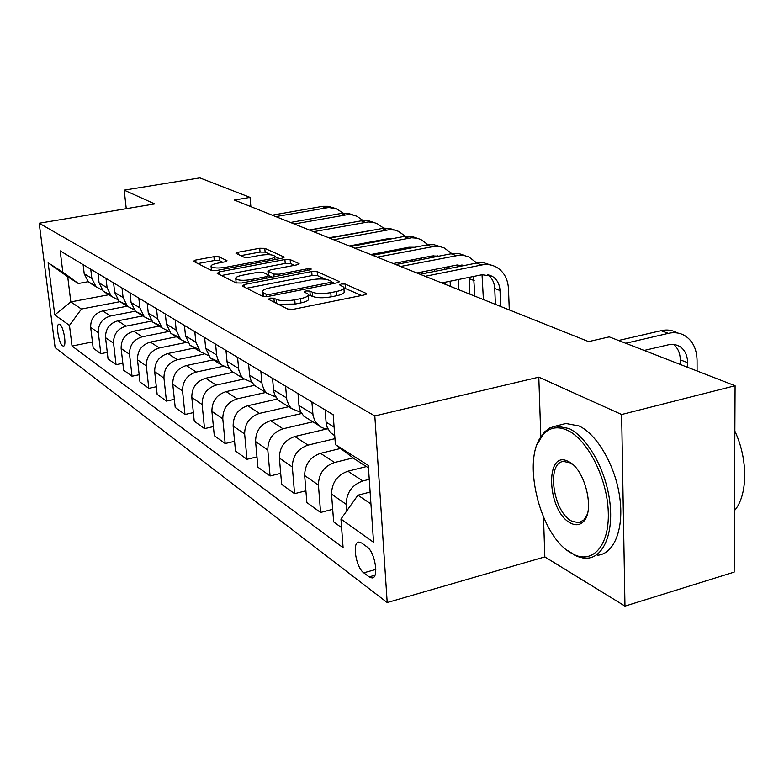 <?xml version="1.0" encoding="UTF-8"?>
<svg xmlns="http://www.w3.org/2000/svg" width="784" height="784" viewBox="0 0 784 784"><rect width="100%" height="100%" fill="white"/><g stroke="black" fill="none" stroke-linecap="round" stroke-linejoin="round"><path stroke-width="1.18" d="M269.931 298.096L268.442 299.263L287.855 309.082L293.726 309.219L364.158 294.97L366.422 293.618L365.991 293.304L345.185 284.063L341.216 283.984L339.639 284.906L343.833 287.228C344.519 288.845 342.089 290.256 336.522 291.481L330.779 292.628C322.949 293.941 316.844 293.824 312.463 292.256L309.905 291.05L305.927 290.972L304.27 291.922L308.259 294.235C308.935 295.911 306.397 297.381 300.625 298.655L294.764 299.821C286.797 301.164 280.672 301.027 276.389 299.419L273.92 298.185L269.931 298.096M62.573 345.803L63.465 346.116C66.905 346.254 63.651 326.595 59.858 324.37L58.996 324.096C55.576 324.037 58.78 343.441 62.573 345.803M219.01 256.76L213.924 256.691L195.755 260.033L193.354 261.239L211.357 270.411L216.6 270.5L281.995 258.22L284.22 257.054L264.796 248.332L259.729 248.263L238.297 252.213L236.013 253.359L244.128 257.24L249.273 257.309L260.053 255.31C267.55 254.222 272.44 254.486 274.714 256.113C275.155 257.289 273.146 258.328 268.696 259.249L225.743 267.295C218.177 268.412 213.287 268.148 211.082 266.501C210.68 265.266 212.807 264.169 217.472 263.218L224.636 261.895L226.988 260.69L219.01 256.76L219.373 260.602L214.287 260.533L197.823 263.571M154.703 203.918L124.195 190.159L199.842 177.89L250.047 197.382L234.357 200.047L588.598 341.608L609.256 336.875L735.088 385.738L621.643 414.511L538.804 377.153L374.821 415.941L39.2 223.224L154.703 203.918M244.471 284.494L242.325 286.072L262.552 296.293L268.216 296.411L337.012 282.838L339.266 281.544L317.167 271.607L311.718 271.519L244.471 284.494L244.716 287.277M236.111 282.926L217.178 273.361L219.334 271.872L284.906 259.524L290.158 259.602L299.086 263.669L296.852 264.865L270.235 269.931L267.922 271.176L273.89 274.086L279.31 274.175L307.24 268.814L311.277 269.059L309.709 269.921L241.56 283.024L236.111 282.926M367.039 546.909L361.649 543.018L358.915 542.067C351.84 541.911 355.907 567.596 363.756 572.83L369.127 576.877L372.018 577.945C379.231 578.288 375.036 551.946 367.039 546.909M374.821 415.941L387.208 602.553L55.125 347.606L39.2 223.224M368.47 467.862L355.397 459.561L335.405 444.587L333.18 414.716L60.162 250.86L62.818 272.107L78.322 283.514L67.718 276.781L70.825 301.909L81.428 309.043L119.962 301.683M335.405 444.587L368.304 465.412L373.556 542.303L340.962 519.047L357.925 495.184L370.126 492.048M92.434 341.951L72.03 346.038L343.098 547.702L340.962 519.047M72.03 346.038L69.462 325.399L54.772 314.923L48.138 262.816L62.818 272.107M543.508 517.313L544.841 556.905L624.975 606.11L621.643 414.511M624.975 606.11L734.147 572.124L735.088 385.738M124.195 190.159L126.253 208.681M544.841 556.905L387.208 602.553M250.86 206.643L250.047 197.382M357.925 495.184L370.94 503.955M108.809 294.735L70.825 301.909L54.772 314.923M107.281 352.379L100.832 353.692L93.188 348.165L90.679 327.389C90.503 318.843 94.521 313.355 102.724 310.915L127.204 306.191M100.832 353.692L98.323 332.681C98.157 324.047 102.224 318.48 110.505 316.001L135.289 311.189M122.843 363.286L116.061 364.697L108.055 358.905L105.546 337.679C105.389 328.957 109.495 323.331 117.865 320.813L142.825 315.923M116.061 364.697L113.562 343.225C113.415 334.405 117.571 328.702 126.018 326.144L151.724 321.058M139.17 374.732L132.035 376.232L123.627 370.166L121.138 348.478C121.001 339.55 125.195 333.788 133.731 331.191L159.181 326.105M132.035 376.232L129.536 354.299C129.419 345.264 133.662 339.433 142.286 336.787L169.119 331.377L162.033 327.888L157.594 318.755L156.506 308.69M156.32 386.737L148.803 388.354L139.983 381.975L137.494 359.797C137.376 350.673 141.679 344.764 150.381 342.079L176.351 336.797M148.803 388.354L146.324 365.912C146.226 356.681 150.577 350.693 159.377 347.949L185.779 342.53M174.362 399.34L166.433 401.085L157.153 394.381L154.683 371.704C154.595 362.365 158.995 356.299 167.884 353.515L194.373 348.027M166.433 401.085L163.964 378.133C163.895 368.676 168.344 362.531 177.341 359.699L203.83 354.152M193.364 412.609L184.985 414.491L175.214 407.435L172.764 384.219C172.696 374.654 177.213 368.431 186.288 365.55L213.336 359.836M184.985 414.491L182.545 390.991C182.496 381.308 187.062 374.997 196.245 372.057L223.195 366.304M213.405 426.584L204.536 428.623L194.236 421.175L191.806 397.41C191.776 387.61 196.402 381.22 205.682 378.231L233.299 372.263M204.536 428.623L202.125 404.554C202.105 394.626 206.79 388.139 216.178 385.091L243.902 379.035M234.573 441.323L225.175 443.528L214.297 435.669L211.905 411.326C211.905 401.281 216.649 394.705 226.135 391.598L254.349 385.375M225.175 443.528L222.793 418.862C222.813 408.689 227.625 402.016 237.219 398.85L265.756 392.48M256.976 456.886L246.989 459.287L235.494 450.986L233.132 426.026C233.171 415.716 238.032 408.954 247.734 405.73L277.183 399.085M246.989 459.287L244.647 433.993C244.706 423.556 249.645 416.686 259.465 413.393L288.63 406.729M280.711 473.36L270.078 475.966L257.907 467.176L255.584 441.568C255.672 430.994 260.67 424.036 270.598 420.675L301.615 413.501M270.078 475.966L267.795 450.026C267.893 439.305 272.969 432.219 283.014 428.799L312.845 421.812M305.897 490.804L294.568 493.665L281.652 484.336L279.388 458.052C279.516 447.194 284.661 440.01 294.823 436.512L326.938 428.907M294.568 493.665L292.344 467.019C292.491 456.004 297.714 448.703 308.004 445.126L334.964 438.658M332.69 509.316L320.578 512.462L306.858 502.544L304.662 475.555C304.839 464.393 310.131 456.984 320.538 453.328L340.57 448.458M320.578 512.462L318.431 485.08C318.637 473.761 324.008 466.225 334.552 462.491L353.172 457.895M341.599 527.642L333.651 521.899L331.544 494.165C331.779 482.679 337.228 475.026 347.89 471.213L366.442 466.568M346.695 510.992L346.205 504.318C346.479 492.656 352.006 484.875 362.816 480.964L369.254 479.328M88.073 281.721L78.322 283.514M334.748 435.728L330.397 432.503L327.242 427.417L326.154 423.046L325.125 409.885M327.918 428.946L323.919 428.378L320.274 426.8L315.148 421.567L313.071 415.824L311.895 401.947M308.896 419.342L303.839 416.196L300.488 411.443L299.067 406.406L298.008 393.607M300.997 412.462L291.403 408.454L288.855 405.24L286.797 399.644L285.582 386.149M283.289 403.397L278.34 400.32L274.704 394.901L273.626 390.765L272.538 378.319M275.703 396.959L266.629 393.029L264.13 389.883L262.091 384.434L260.847 371.312M259.181 388.384L254.32 385.365L251.076 380.828L249.684 376.046L248.567 363.933M251.889 382.337L243.295 378.496L240.825 375.418L238.816 370.117L237.552 357.328M236.445 374.223L231.682 371.263L228.164 366.099L227.105 362.169L225.968 350.37M229.428 368.529L221.264 364.776L218.452 361.091L216.717 355.789L215.58 344.137M218.805 361.698L210.298 357.945L205.682 348.263L204.634 337.571M208.211 355.466L200.439 351.81L195.863 342.236L194.804 331.671M198.156 349.017L190.061 345.342L185.514 335.885L184.446 325.458M188.131 343.098L180.732 339.531L176.214 330.182L175.146 319.872M178.595 336.983L170.892 333.396L166.414 324.164L165.336 313.982M160.054 325.576L152.694 322.067L148.284 313.041L147.196 303.094M151.047 320.225L144.295 316.834L139.905 307.896L138.817 298.067M142.453 314.717L135.416 311.307L131.065 302.467L129.977 292.755M133.888 309.621L127.42 306.328L123.098 297.587L122.01 287.983M125.705 304.398L118.972 301.066L114.68 292.422L113.592 282.926M117.561 299.537L111.357 296.323L107.104 287.767L106.007 278.379M109.77 294.559L103.312 291.315L99.078 282.848L97.99 273.567M102.008 289.923L96.05 286.787L91.855 278.408L90.758 269.226M94.58 285.17L88.376 282.005L84.211 273.714L83.114 264.639M81.428 309.043L69.462 325.399M48.138 262.816L67.718 276.781M538.804 377.153L540.813 436.766M278.202 304.202L295.107 304.074L294.764 299.821M308.337 295.245L308.582 298.449C309.268 300.135 306.72 301.615 300.958 302.898L295.107 304.074M343.902 288.247L344.127 291.403C344.823 293.03 342.383 294.461 336.826 295.695L331.093 296.842C323.263 298.165 317.157 298.038 312.777 296.46L308.426 294.96M361.659 295.48L344 287.953M325.634 279.3L317.471 275.635L312.022 275.547L246.617 288.238M334.572 283.318L331.887 282.113M266.06 294.245L270.01 294.333L330.26 282.465L331.848 281.564L328.868 280.153C324.566 278.683 318.627 278.575 311.052 279.829L270.235 287.797C264.453 289.031 261.876 290.482 262.483 292.148L266.06 294.245L266.266 296.666M262.758 295.372L262.924 296.44M221.441 275.507L285.219 263.434L284.906 259.524M294.49 265.315L290.472 263.512L285.219 263.434M269.049 275.645L272.185 277.134M242.217 275.262C237.464 276.262 235.318 277.409 235.768 278.712C238.12 280.476 243.207 280.78 251.037 279.604L266.668 276.605L268.696 275.086L263.071 272.401L257.711 272.313L242.217 275.262M236.082 282.064L236.396 283.034M222.744 262.248L219.373 260.602M211.396 269.814L211.494 270.47M271.146 254.829L265.119 252.125L260.053 252.066L240.708 255.643M279.663 258.661L274.821 256.486M697.094 370.979L697.064 360.366C696.79 348.939 692.693 340.697 684.785 335.621C679.836 332.779 674.348 332.014 668.311 333.357L625.71 343.265M677.415 332.945C672.486 330.113 667.008 329.349 661 330.681L618.566 340.491M644.174 350.438L670.104 344.401L675.063 344.548L679.542 346.273C684.736 349.654 687.431 355.123 687.627 362.659L687.646 367.314M673.378 344.313C677.827 347.822 680.13 352.996 680.287 359.836L680.316 364.472M571.183 553.024L572.869 553.965C592.39 564.607 609.54 545.919 608.276 512.109C607.296 478.446 587.735 439.746 567.724 430.426C558.296 426.084 550.319 427.182 543.792 433.719C520.37 455.141 538.824 535.599 571.183 553.024M537.226 444.361L544.517 431.955L549.849 427.917L555.964 426.006L569.057 428.534C586.991 437.002 605.101 468.352 609.55 499.898C614.127 531.474 604.239 556.65 587.951 558.12L583.198 558.041L577.289 556.454L567.273 550.368M570.331 522.938C546.781 510.982 544.645 448.232 568.606 461.649L568.684 461.688C585.021 468.842 595.321 511.305 583.237 521.801C579.641 525.3 575.338 525.682 570.331 522.938M573.124 464.853L570.017 462.815L563.657 461.462C546.183 462.217 552.945 511.815 571.644 521.066L578.494 522.742L583.913 519.968L587.255 514.353M734.853 431.122C748.23 459.375 747.828 495.4 734.451 510.649M561.648 424.565L565.921 423.487L579.102 425.986C597.143 434.385 615.313 465.618 619.713 497.066C624.26 528.553 614.244 553.7 597.829 555.219M509.296 309.925L508.473 288.747C507.865 278.928 503.906 271.754 496.615 267.246C492.068 264.708 487.089 263.953 481.699 264.972L425.173 276.301M490.725 264.992L483.865 262.807L477.534 262.865L420.155 274.292M441.735 282.916L482.131 274.714L492.215 276.282C497.007 279.29 499.604 284.033 500.016 290.511L500.662 306.475M487.374 274.567C491.901 277.614 494.351 282.25 494.743 288.492L495.41 304.368M476.78 262.993L468.822 256.887L463.697 255.398L459.365 255.172L400.565 266.472M465.03 255.643L459.316 253.683L452.123 253.575L395.793 264.561M416.863 272.979L456.523 265.09L464.02 265.541M473.565 276.448L474.888 296.176M461.776 264.982L462.913 265.756M469.067 277.36L469.89 294.176M483.405 299.576L482.033 274.733M451.809 253.624L444.234 247.96L440.226 246.676L434.924 246.254L377.182 257.123M440.579 246.754L434.003 244.696L427.956 244.735L372.645 255.31M393.225 263.532L432.17 255.937L438.775 256.162M448.84 266.619L449.291 268.481M437.423 255.858L438.099 256.29M444.646 267.452L444.832 269.373M445.488 282.162L445.606 284.465M450.104 281.221L450.369 286.366M458.748 289.717L458.258 279.565M457.523 266.834L457.199 264.972M428.035 244.726L420.812 239.453L416.863 238.189L411.649 237.768L354.936 248.234M417.284 238.287L411.806 236.435L404.936 236.317L350.615 246.509M370.714 254.545L408.974 247.225L414.667 247.264M425.281 257.279L425.692 258.72M421.361 258.044L421.567 259.524M422.272 271.901L422.38 273.851M426.672 271.029L426.78 272.969M434.787 271.372L434.679 269.431M433.826 257.132L433.552 255.731M405.357 236.258L398.468 231.339L394.587 230.094L389.452 229.673L333.739 239.767M395.077 230.212L389.707 228.418L383.954 228.173L329.623 238.12M349.272 245.97L386.865 238.914L391.579 238.806M402.809 248.401L403.152 249.469M399.134 249.106L399.33 250.194M400.114 262.189L400.212 263.698M404.309 261.366L404.397 262.885M412.276 261.346L412.188 259.837M411.208 247.92L410.992 246.97M383.729 228.193L377.153 223.597L373.331 222.372L368.274 221.941L313.522 231.682M373.88 222.499L368.607 220.755L362.982 220.51L309.592 230.114M328.819 237.797L369.391 230.78M381.347 239.943L381.612 240.678M377.898 240.6L378.064 241.345M378.956 252.967L379.025 254.085M382.955 252.203L383.023 253.32M390.765 251.84L390.697 250.713M389.589 239.179L389.462 238.659M363.061 220.51L356.779 216.198L352.036 214.806L348.037 214.561L294.225 223.969M353.613 215.13L348.449 213.434L342 213.297L290.472 222.47M309.278 229.986L347.851 223.175M358.719 244.196L358.768 244.971M362.531 243.481L362.59 244.255M370.205 242.824L370.156 242.05M343.294 213.17L336.385 208.76L328.682 207.495L275.782 216.6M334.229 208.083L328.271 206.29L322.851 206.29L272.185 215.169M351.359 246.372L351.31 245.588M102.724 310.915L110.505 316.001M117.865 320.813L126.018 326.144M133.731 331.191L142.286 336.787M150.381 342.079L159.377 347.949M167.884 353.515L177.341 359.699M186.288 365.55L196.245 372.057M205.682 378.231L216.178 385.091M226.135 391.598L237.219 398.85M247.734 405.73L259.465 413.393M270.598 420.675L283.014 428.799M294.823 436.512L308.004 445.126M320.538 453.328L334.552 462.491M347.89 471.213L362.816 480.964M326.056 422.135L334.102 427.064M331.544 494.165L346.205 504.318M304.662 475.555L318.431 485.08M298.969 405.514L312.845 414.021M279.388 458.052L292.344 467.019M273.528 389.893L286.562 397.9M255.584 441.568L267.795 450.026M249.586 375.203L261.856 382.739M233.132 426.026L244.647 433.993M227.007 361.346L238.581 368.451M211.905 411.326L222.793 418.862M205.682 348.263L216.619 354.976M191.806 397.41L202.125 404.554M185.514 335.885L195.863 342.236M172.764 384.219L182.545 390.991M166.414 324.164L176.214 330.182M154.683 371.704L163.964 378.133M148.284 313.041L157.594 318.755M137.494 359.797L146.324 365.912M131.065 302.467L139.905 307.896M121.138 348.478L129.536 354.299M114.68 292.422L123.098 297.587M105.546 337.679L113.562 343.225M99.078 282.848L107.104 287.767M90.679 327.389L98.323 332.681M84.211 273.714L91.855 278.408M374.948 575.24L369.127 576.877M375.83 569.458L363.756 572.83M276.732 303.457L276.389 299.419M300.958 302.898L300.625 298.655M310.229 295.235L309.905 291.05M312.777 296.46L312.463 292.256M331.093 296.842L330.779 292.628M336.826 295.695L336.522 291.481M345.479 288.208L345.185 284.063M366.059 294.333L365.991 293.304M274.263 302.203L273.92 298.185M312.022 275.547L311.718 271.519M317.471 275.635L317.167 271.607M338.943 282.191L338.874 281.25M270.157 296.029L270.01 294.333M330.378 284.141L330.26 282.465M263.836 296.617L263.512 292.971M219.589 274.576L219.334 271.872M290.472 263.512L290.158 259.602M298.802 264.228L298.743 263.414M268.54 275.008L268.236 271.421M274.116 276.762L273.89 274.086M279.437 275.743L279.31 274.175M307.357 270.372L307.24 268.814M251.174 281.182L251.037 279.604M266.805 278.173L266.668 276.605M226.772 261.17L226.713 260.474M225.88 268.755L225.743 267.295M268.814 260.7L268.696 259.249M238.512 254.614L238.297 252.213M260.053 252.066L259.729 248.263M265.119 252.125L264.796 248.332M283.955 257.583L283.896 256.819M196.01 262.66L195.755 260.033M214.287 260.533L213.924 256.691M668.311 333.357L661 330.681M687.627 362.659L680.287 359.836M481.699 264.972L476.466 263.052M500.016 290.511L494.743 288.492M456.063 255.574L451.084 253.751M474.183 280.584L469.175 278.653M431.67 246.646L426.937 244.912M408.454 238.13L403.946 236.484M386.316 230.026L382.014 228.448M365.187 222.284L361.081 220.774M344.999 214.885L341.069 213.444M325.703 207.809L321.94 206.427M330.985 433.111L334.719 435.434M303.839 416.196L317.745 424.859M278.34 400.32L291.403 408.454M254.32 385.365L266.629 393.029M231.682 371.263L243.295 378.496M210.298 357.945L221.264 364.776M190.061 345.342L200.439 351.81M170.892 333.396L180.732 339.531M152.694 322.067L162.033 327.888M135.416 311.307L144.295 316.834M118.972 301.066L127.42 306.328M103.312 291.315L111.357 296.323M88.376 282.005L96.05 286.787M373.017 577.661L372.018 577.945M332.004 283.818L331.857 281.77M262.836 296.313L262.483 292.148M268.226 274.861L267.922 271.176M236.141 282.75L235.768 278.712M269.226 277.703L269.039 275.596M211.455 270.421L211.082 266.501M274.998 259.533L274.763 256.75M679.542 346.273L674.769 344.49M572.869 553.965L574.29 555.072M565.921 423.487L555.964 426.006M578.494 522.742L581.13 521.987M570.086 462.844L568.684 461.688M583.913 519.968L583.237 521.801M543.792 433.719L544.517 431.955M492.215 276.282L487.854 274.655M463.667 265.609L462.158 265.051M438.511 256.211L437.707 255.907"/></g></svg>
